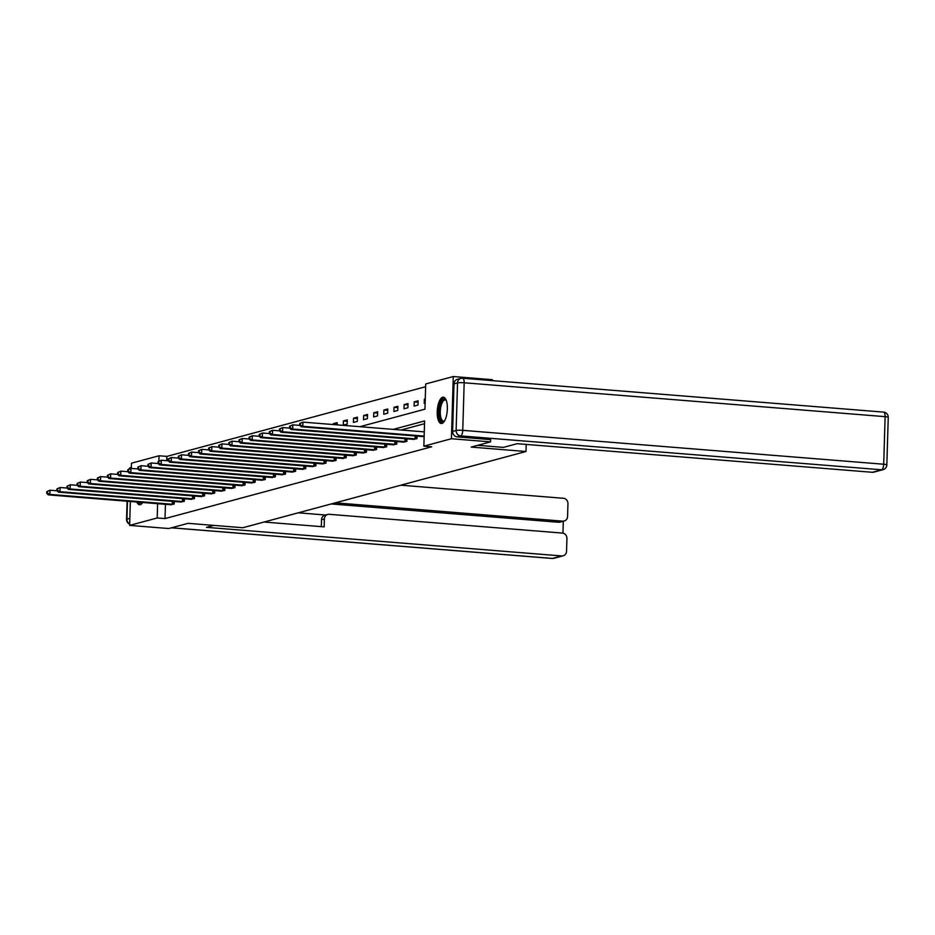 <?xml version="1.0" encoding="UTF-8"?>
<svg xmlns="http://www.w3.org/2000/svg" width="935" height="935" viewBox="0 0 935 935"><rect width="100%" height="100%" fill="white"/><g stroke="black" fill="none" stroke-linecap="round" stroke-linejoin="round"><path stroke-width="1.4" d="M441.904 423.45A13.219 4.979 94.6 0 1 441.238 423.52A13.219 4.979 94.6 0 1 437.276 410.827A13.219 4.979 94.6 0 1 442.687 397.235A13.219 4.979 94.6 0 1 443.354 397.165A13.219 4.979 94.6 0 1 447.316 409.857A13.219 4.979 94.6 0 1 441.904 423.45M142.681 502.457A13.219 4.979 94.6 0 1 140.215 504.69A13.219 4.979 94.6 0 1 139.549 504.76A13.219 4.979 94.6 0 1 136.826 501.99M131.321 468.458L131.484 463.187L159.043 455.766L158.88 461.165M425.624 386.716L166.862 456.397L159.043 455.766M359.882 426.699L424.958 409.179L425.705 383.958L453.265 376.536L451.418 438.737L423.859 446.159L424.607 420.937L393.261 429.387M492.359 380.627L492.394 379.692L453.265 376.536M490.618 439.543L490.548 441.881L471.217 447.082L525.984 451.5L526.195 444.429M525.984 451.5L242.855 527.737L188.075 523.331L168.756 528.532L129.638 525.388L130.339 501.464M166.862 456.397L166.734 460.686M333.269 424.56L333.304 423.672L337.196 422.62L337.126 424.864M343.297 425.144L347.177 424.104L347.306 419.897L343.414 420.949L343.297 425.144M353.407 422.421L357.299 421.381L357.427 417.174L353.535 418.225L353.407 422.421M363.528 419.698L367.42 418.658L367.537 414.45L363.645 415.502L363.528 419.698M373.638 416.975L377.53 415.923L377.658 411.727L373.766 412.779L373.638 416.975M383.759 414.252L387.651 413.2L387.78 409.004L383.888 410.044L383.759 414.252M393.88 411.529L397.761 410.477L397.889 406.281L393.997 407.321L393.88 411.529M403.99 408.805L407.882 407.753L408.011 403.558L404.119 404.598L403.99 408.805M414.111 406.082L418.003 405.03L418.12 400.834L414.228 401.875L414.111 406.082M425.261 398.906L424.35 399.151L424.221 403.359L425.144 403.114M165.448 504.292L165.016 518.598L431.69 446.79L423.859 446.159M424.525 423.695L401.08 430.018M170.322 504.678L174.202 504.035L174.272 501.464M180.443 501.955L184.324 501.312L184.394 498.741M190.553 499.232L194.433 498.589L194.515 496.017M200.674 496.508L204.555 495.854L204.625 493.294M210.784 493.785L214.664 493.131L214.746 490.571M220.905 491.062L224.786 490.408L224.856 487.848M231.027 488.339L234.907 487.684L234.977 485.113M241.136 485.616L245.017 484.961L245.099 482.39M251.258 482.892L255.138 482.238L255.208 479.667M261.368 480.169L265.248 479.515L265.33 476.943M271.489 477.446L275.369 476.792L275.439 474.22M281.61 474.711L285.491 474.068L285.561 471.497M291.72 471.988L295.6 471.345L295.682 468.774M301.841 469.265L305.722 468.622L305.792 466.051M311.951 466.542L315.831 465.887L315.913 463.328M322.072 463.818L325.953 463.164L326.023 460.604M332.194 461.095L336.074 460.441L336.144 457.869M342.303 458.372L346.184 457.718L346.266 455.146M352.425 455.649L356.305 454.994L356.375 452.423M362.535 452.926L366.415 452.271L366.497 449.7M372.656 450.202L376.536 449.548L376.606 446.977M382.777 447.479L386.658 446.825L386.728 444.254M392.887 444.744L396.767 444.102L396.849 441.53M403.008 442.021L406.889 441.378L406.959 438.807M413.118 439.298L416.998 438.655L417.08 436.084M423.239 436.575L424.139 436.727M490.548 441.881L451.418 438.737M165.016 518.598L157.197 517.967L129.638 525.388M157.618 503.661L157.197 517.967M337.149 423.976L333.304 423.672M347.271 421.253L343.414 420.949M357.38 418.529L353.535 418.225M367.502 415.806L363.645 415.502M377.611 413.083L373.766 412.779M387.733 410.36L383.888 410.044M397.854 407.637L393.997 407.321M407.964 404.913L404.119 404.598M418.085 402.19L414.228 401.875M425.25 399.222L424.35 399.151M46.797 491.623L46.75 493.306L47.393 493.131L47.451 491.448L46.797 491.623L50.011 490.22L49.882 494.416L173.15 504.316M47.393 493.131L49.882 494.416L48.258 494.86L171.362 504.795M47.451 491.448L50.011 490.22L57.07 490.793M46.75 493.306L48.258 494.86M142.541 502.446A11.442 4.313 94.6 0 1 139.467 502.2M138.135 502.095A13.137 4.944 -85.4 0 0 140.308 504.666M444.557 420.89A11.442 4.313 94.6 0 1 444.452 421.007A11.442 4.313 94.6 0 1 439.392 415.993A11.442 4.313 94.6 0 1 441.647 401.208A11.442 4.313 94.6 0 1 446.124 400.168A11.442 4.313 94.6 0 1 446.217 400.297M446.287 400.496A10.589 3.985 -85.4 0 0 445.177 399.946A10.589 3.985 -85.4 0 0 442.571 401.957A10.589 3.985 -85.4 0 0 440.292 413.609A10.589 3.985 -85.4 0 0 443.482 421.066A10.589 3.985 -85.4 0 0 444.663 420.703M444.09 397.375A13.137 4.944 -85.4 0 0 441.367 399.841A13.137 4.944 -85.4 0 0 438.515 413.656A13.137 4.944 -85.4 0 0 441.998 423.426M213.729 525.4L206.483 527.34L561.701 555.939A5.084 4.663 74.9 0 0 566.54 551.276L566.926 538.502A5.084 4.663 74.9 0 0 562.379 533.079L329.214 514.308A5.084 4.663 74.9 0 0 324.375 518.972L321.523 519.743A5.084 4.663 -105.1 0 1 324.889 515.208L327.741 514.449M264.021 522.034L324.141 526.872L324.375 518.972M564.202 521.005L560.053 522.127A5.084 4.663 -105.1 0 1 558.581 522.256L562.73 521.146A5.084 4.663 74.9 0 0 567.58 516.482L567.954 503.708A5.084 4.663 74.9 0 0 563.408 498.285L400.834 485.195M562.963 533.16L563.314 521.251M562.73 521.146L335.314 502.843M298.265 512.812L325.614 515.021M558.581 522.256L331.165 503.953M321.313 526.65L321.523 519.743M477.785 445.317L503.427 447.386L517.113 443.693L872.332 472.292L881.611 469.791L460.663 435.909L457.157 436.855L490.606 439.614M454.024 383.864L452.622 431.432L456.116 430.486L457.531 382.918L454.024 383.864A5.084 4.663 -105.1 0 1 457.402 379.329L460.908 378.383A5.084 4.663 74.9 0 0 457.531 382.918A5.084 0.631 -178.3 0 1 464.169 382.777L462.755 430.345L883.704 464.227L885.118 416.659L464.169 382.777A5.084 1.917 -85.4 0 0 462.638 378.231A5.084 1.917 -85.4 0 0 462.369 378.254A5.084 4.663 74.9 0 0 460.908 378.383A5.084 5.084 0 0 1 462.638 378.231L883.575 412.113A5.084 1.917 -85.4 0 0 883.318 412.136M888.25 417.326A5.084 5.084 0 0 0 883.575 412.113A5.084 1.917 -85.4 0 1 885.118 416.659A5.084 0.631 1.7 0 1 888.25 417.326L886.836 464.905A5.084 0.631 -178.3 0 0 883.704 464.227A5.084 1.917 -85.4 0 1 881.611 469.791A5.084 4.663 74.9 0 0 883.084 469.662L873.804 472.152A5.084 4.663 -105.1 0 1 872.332 472.292M457.157 436.855A5.084 4.663 -105.1 0 1 452.622 431.432M56.918 488.9L56.871 490.583L57.514 490.408L57.561 488.725L56.918 488.9L60.12 487.497L60.004 491.693L183.272 501.592M57.514 490.408L60.004 491.693L58.379 492.137L181.472 502.072M57.561 488.725L60.12 487.497L67.191 488.058M56.871 490.583L58.379 492.137M67.028 486.177L66.981 487.86L67.636 487.684L67.682 486.001L67.028 486.177L70.242 484.774L70.113 488.97L193.381 498.869M67.636 487.684L70.113 488.97L68.489 489.414L191.593 499.348M67.682 486.001L70.242 484.774L77.301 485.335M66.981 487.86L68.489 489.414M77.149 483.453L77.102 485.125L77.745 484.961L77.804 483.278L77.149 483.453L80.352 482.051L80.235 486.247L203.503 496.146M77.745 484.961L80.235 486.247L78.61 486.691L201.715 496.625M77.804 483.278L80.352 482.051L87.422 482.612M77.102 485.125L78.61 486.691M87.271 480.73L87.212 482.402L87.867 482.226L87.913 480.555L87.271 480.73L90.473 479.328L90.344 483.524L213.624 493.423M87.867 482.226L90.344 483.524L88.731 483.956L211.824 493.902M87.913 480.555L90.473 479.328L97.532 479.889M87.212 482.402L88.731 483.956M97.38 477.995L97.334 479.678L97.976 479.503L98.035 477.832L97.38 477.995L100.594 476.593L100.466 480.8L223.734 490.688M97.976 479.503L100.466 480.8L98.841 481.233L221.946 491.179M98.035 477.832L100.594 476.593L107.654 477.166M97.334 479.678L98.841 481.233M107.502 475.272L107.455 476.955L108.098 476.78L108.144 475.097L107.502 475.272L110.704 473.87L110.587 478.077L233.855 487.965M108.098 476.78L110.587 478.077L108.963 478.51L232.055 488.456M108.144 475.097L110.704 473.87L117.775 474.442M107.455 476.955L108.963 478.51M117.611 472.549L117.565 474.232L118.219 474.057L118.266 472.374L117.611 472.549L120.825 471.147L120.697 475.354L243.965 485.242M118.219 474.057L120.697 475.354L119.072 475.786L242.177 485.733M118.266 472.374L120.825 471.147L127.885 471.719M117.565 474.232L119.072 475.786M127.733 469.826L127.686 471.509L128.329 471.333L128.387 469.65L127.733 469.826L130.935 468.423L130.818 472.631L254.086 482.518M128.329 471.333L130.818 472.631L129.194 473.063L252.298 482.998M128.387 469.65L130.935 468.423L138.006 468.996M127.686 471.509L129.194 473.063M137.854 467.103L137.796 468.786L138.45 468.61L138.497 466.927L137.854 467.103L141.056 465.7L140.928 469.908L264.196 479.795M138.45 468.61L140.928 469.908L139.315 470.34L262.408 480.274M138.497 466.927L141.056 465.7L148.116 466.273M137.796 468.786L139.315 470.34M147.964 464.379L147.917 466.062L148.56 465.887L148.618 464.204L147.964 464.379L151.178 462.977L151.049 467.184L274.317 477.072M148.56 465.887L151.049 467.184L149.425 467.617L272.529 477.551M148.618 464.204L151.178 462.977L158.237 463.55M147.917 466.062L149.425 467.617M158.085 461.656L158.038 463.339L158.681 463.164L158.728 461.481L158.085 461.656L161.287 460.254L161.171 464.45L284.439 474.349M158.681 463.164L161.171 464.45L159.546 464.894L282.639 474.828M158.728 461.481L161.287 460.254L168.358 460.826M158.038 463.339L159.546 464.894M168.195 458.933L168.148 460.616L168.803 460.441L168.849 458.758L168.195 458.933L171.409 457.531L171.28 461.726L294.548 471.626M168.803 460.441L171.28 461.726L169.656 462.171L292.76 472.105M168.849 458.758L171.409 457.531L178.468 458.092M168.148 460.616L169.656 462.171M178.316 456.21L178.269 457.893L178.912 457.718L178.971 456.035L178.316 456.21L181.519 454.807L181.402 459.003L304.67 468.902M178.912 457.718L181.402 459.003L179.777 459.447L302.882 469.382M178.971 456.035L181.519 454.807L188.59 455.368M178.269 457.893L179.777 459.447M188.438 453.487L188.379 455.158L189.034 454.994L189.08 453.311L188.438 453.487L191.64 452.084L191.511 456.28L314.779 466.179M189.034 454.994L191.511 456.28L189.898 456.724L312.991 466.658M189.08 453.311L191.64 452.084L198.699 452.645M188.379 455.158L189.898 456.724M198.547 450.763L198.5 452.435L199.143 452.259L199.202 450.588L198.547 450.763L201.761 449.361L201.633 453.557L324.901 463.456M199.143 452.259L201.633 453.557L200.008 453.989L323.113 463.935M199.202 450.588L201.761 449.361L208.821 449.922M198.5 452.435L200.008 453.989M208.669 448.029L208.622 449.712L209.265 449.536L209.311 447.865L208.669 448.029L211.871 446.626L211.754 450.834L335.022 460.721M209.265 449.536L211.754 450.834L210.13 451.266L333.222 461.212M209.311 447.865L211.871 446.626L218.942 447.199M208.622 449.712L210.13 451.266M218.778 445.305L218.732 446.988L219.386 446.813L219.433 445.13L218.778 445.305L221.992 443.903L221.864 448.11L345.132 457.998M219.386 446.813L221.864 448.11L220.239 448.543L343.344 458.489M219.433 445.13L221.992 443.903L229.052 444.476M218.732 446.988L220.239 448.543M228.9 442.582L228.853 444.265L229.496 444.09L229.554 442.407L228.9 442.582L232.102 441.18L231.985 445.387L355.253 455.275M229.496 444.09L231.985 445.387L230.361 445.82L353.465 455.766M229.554 442.407L232.102 441.18L239.173 441.752M228.853 444.265L230.361 445.82M239.021 439.859L238.963 441.542L239.617 441.367L239.664 439.684L239.021 439.859L242.223 438.457L242.095 442.664L365.363 452.552M239.617 441.367L242.095 442.664L240.482 443.096L363.575 453.031M239.664 439.684L242.223 438.457L249.283 439.029M238.963 441.542L240.482 443.096M249.131 437.136L249.084 438.819L249.727 438.644L249.785 436.961L249.131 437.136L252.345 435.733L252.216 439.941L375.484 449.828M249.727 438.644L252.216 439.941L250.592 440.373L373.696 450.308M249.785 436.961L252.345 435.733L259.404 436.306M249.084 438.819L250.592 440.373M259.252 434.413L259.205 436.096L259.848 435.92L259.895 434.237L259.252 434.413L262.454 433.01L262.338 437.218L385.606 447.105M259.848 435.92L262.338 437.218L260.713 437.65L383.806 447.584M259.895 434.237L262.454 433.01L269.525 433.583M259.205 436.096L260.713 437.65M269.362 431.69L269.315 433.373L269.97 433.197L270.016 431.514L269.362 431.69L272.576 430.287L272.447 434.483L395.715 444.382M269.97 433.197L272.447 434.483L270.823 434.927L393.927 444.861M270.016 431.514L272.576 430.287L279.635 430.86M269.315 433.373L270.823 434.927M279.483 428.966L279.436 430.649L280.079 430.474L280.138 428.791L279.483 428.966L282.686 427.564L282.569 431.76L405.837 441.659M280.079 430.474L282.569 431.76L280.944 432.204L404.049 442.138M280.138 428.791L282.686 427.564L289.756 428.125M279.436 430.649L280.944 432.204M289.605 426.243L289.546 427.926L290.201 427.751L290.247 426.068L289.605 426.243L292.807 424.841L292.678 429.036L415.946 438.936M290.201 427.751L292.678 429.036L291.065 429.481L414.158 439.415M290.247 426.068L292.807 424.841L299.866 425.402M289.546 427.926L291.065 429.481M299.714 423.52L299.667 425.191L300.31 425.028L300.369 423.345L299.714 423.52L302.928 422.117L302.8 426.313L424.163 436.084M300.31 425.028L302.8 426.313L301.175 426.757L424.139 436.668M300.369 423.345L302.928 422.117L424.28 431.876M299.667 425.191L301.175 426.757M172.25 504.269L172.344 501.312M172.881 504.304L172.975 501.359M127.464 501.23L126.938 519.135L129.848 518.352M171.561 527.784L552.421 558.44L561.701 555.939M553.894 558.3A5.084 4.663 -105.1 0 1 552.421 558.44A5.084 1.917 -85.4 0 1 552.164 558.464A5.084 5.084 0 0 0 553.894 558.3L563.174 555.799M551.919 558.394A5.084 1.917 -85.4 0 0 552.164 558.464L171.432 527.819M129.673 524.009A5.084 4.663 -105.1 0 1 126.938 519.135A5.084 0.631 1.7 0 0 126.552 519.357A5.084 5.084 0 0 0 129.673 524.196M129.124 468.984A5.084 4.663 -105.1 0 1 131.368 467.149A5.084 5.084 0 0 0 128.761 469.206M460.663 435.909A5.084 1.917 -85.4 0 0 462.755 430.345A5.084 0.631 1.7 0 0 456.116 430.486A5.084 4.663 74.9 0 0 460.663 435.909M182.372 501.546L182.454 498.589M183.003 501.581L183.085 498.635M192.481 498.822L192.575 495.854M193.113 498.858L193.206 495.912M202.603 496.099L202.696 493.131M203.234 496.134L203.316 493.189M212.724 493.376L212.806 490.408M213.355 493.411L213.437 490.466M222.834 490.653L222.927 487.684M223.465 490.688L223.558 487.743M232.955 487.93L233.037 484.961M233.586 487.965L233.668 485.008M243.065 485.207L243.158 482.238M243.696 485.242L243.79 482.285M253.186 482.483L253.28 479.515M253.817 482.507L253.899 479.561M263.308 479.748L263.389 476.792M263.939 479.784L264.021 476.838M273.417 477.025L273.511 474.068M274.048 477.06L274.142 474.115M283.539 474.302L283.621 471.345M284.17 474.337L284.252 471.392M293.648 471.579L293.742 468.622M294.28 471.614L294.373 468.669M303.77 468.856L303.863 465.887M304.401 468.891L304.483 465.946M313.891 466.133L313.973 463.164M314.522 466.168L314.604 463.222M324.001 463.409L324.094 460.441M324.632 463.444L324.725 460.499M334.122 460.686L334.204 457.718M334.753 460.721L334.835 457.764M344.232 457.963L344.325 454.994M344.863 457.998L344.957 455.041M354.353 455.24L354.447 452.271M354.984 455.275L355.066 452.318M364.475 452.517L364.557 449.548M365.106 452.54L365.188 449.595M374.584 449.782L374.678 446.825M375.216 449.817L375.309 446.872M384.706 447.059L384.788 444.102M385.337 447.094L385.419 444.148M394.815 444.335L394.909 441.378M395.447 444.37L395.54 441.425M404.937 441.612L405.03 438.655M405.568 441.647L405.65 438.702M415.058 438.889L415.14 435.92M415.689 438.924L415.771 435.979M126.552 519.357L127.09 501.207M883.084 469.662A5.084 5.084 0 0 0 886.836 464.905"/></g></svg>

